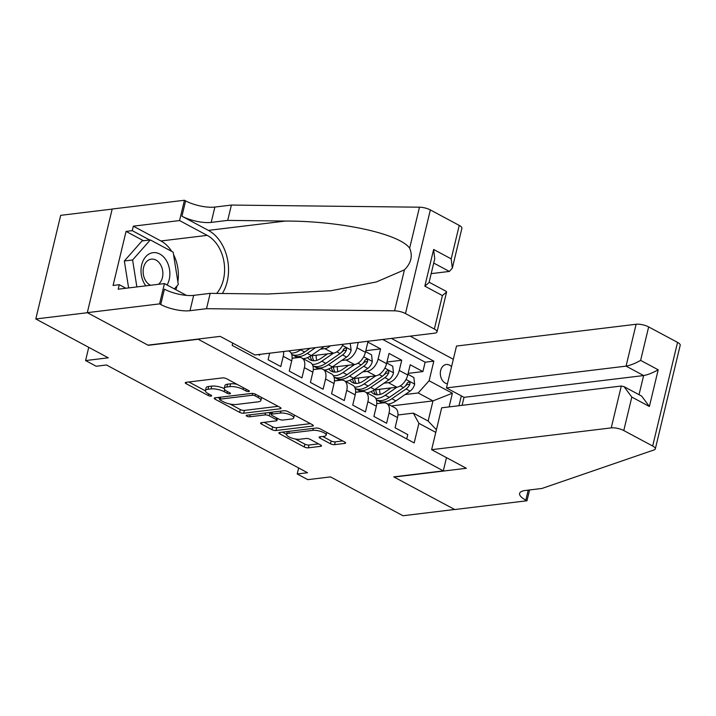 <?xml version="1.0" encoding="UTF-8"?>
<svg xmlns="http://www.w3.org/2000/svg" width="716" height="716" viewBox="0 0 716 716"><rect width="100%" height="100%" fill="white"/><g stroke="black" fill="none" stroke-linecap="round" stroke-linejoin="round"><path stroke-width="1.07" d="M248.765 391.536A2.085 0.653 -166.5 0 0 249.338 391.249A2.085 0.653 -166.5 0 0 248.729 390.587L226.659 378.764A2.98 0.931 -166.5 0 0 222.56 377.896L186.079 382.317A2.98 0.931 -166.5 0 0 185.265 382.738A2.98 0.931 -166.5 0 0 186.133 383.678L208.204 395.509A2.085 0.653 -166.5 0 0 211.077 396.109A2.085 0.653 -166.5 0 0 211.65 395.823A2.085 0.653 -166.5 0 0 211.041 395.16L208.186 393.63A9.523 2.971 -166.5 0 1 205.411 390.623A9.523 2.971 -166.5 0 1 208.025 389.28L211.059 388.913A9.523 2.971 -166.5 0 1 224.197 391.688L227.053 393.218A2.085 0.653 -166.5 0 0 229.925 393.827A2.085 0.653 -166.5 0 0 230.498 393.531A2.085 0.653 -166.5 0 0 229.89 392.878L227.035 391.348A9.523 2.971 -166.5 0 1 224.251 388.332A9.523 2.971 -166.5 0 1 226.865 386.998L229.908 386.622A9.523 2.971 -166.5 0 1 243.037 389.406L245.892 390.936A2.085 0.653 -166.5 0 0 248.765 391.536M451.545 366.708A9.702 7.062 83.1 0 0 449.576 365.16A9.702 7.062 83.1 0 0 446.256 364.498A9.702 7.062 83.1 0 0 440.34 372.696A9.702 7.062 83.1 0 0 445.271 383.087A9.702 7.062 83.1 0 0 447.455 383.767M330.479 443.777A2.98 0.931 -166.5 0 0 334.578 444.645L344.817 443.41A2.98 0.931 -166.5 0 0 345.631 442.989A2.98 0.931 -166.5 0 0 344.763 442.049L320.249 428.911A2.98 0.931 -166.5 0 0 316.141 428.043L279.67 432.473A2.98 0.931 -166.5 0 0 278.855 432.885A2.98 0.931 -166.5 0 0 279.723 433.824L304.237 446.963A2.98 0.931 -166.5 0 0 308.336 447.831L320.696 446.328A2.98 0.931 -166.5 0 0 321.511 445.916A2.98 0.931 -166.5 0 0 320.643 444.976L310.153 439.356A2.98 0.931 -166.5 0 0 306.054 438.487L299.923 439.23A7.966 2.488 -166.5 0 1 291.17 437.888A7.966 2.488 -166.5 0 1 286.624 434.388A7.966 2.488 -166.5 0 1 288.808 433.27L312.82 430.361A7.966 2.488 -166.5 0 1 321.574 431.703A7.966 2.488 -166.5 0 1 326.12 435.194A7.966 2.488 -166.5 0 1 323.936 436.312L319.936 436.796A2.98 0.931 -166.5 0 0 319.121 437.216A2.98 0.931 -166.5 0 0 319.98 438.156L330.479 443.777L331.15 440.975A2.98 0.931 -166.5 0 0 335.249 441.844L342.704 440.94M197.804 339.303L148.257 345.318L87.415 312.713L35.8 318.969L108.286 357.812L85.58 360.569L96.159 366.243L106.478 364.99L307.54 472.73L297.221 473.983L307.799 479.657L330.515 476.901L403.001 515.744L454.606 509.479L393.764 476.874L443.311 470.868L197.858 339.089M280.207 408.782A2.98 0.931 -166.5 0 0 281.021 408.371A2.98 0.931 -166.5 0 0 280.153 407.422L255.639 394.292A2.98 0.931 -166.5 0 0 251.54 393.424L215.06 397.845A2.98 0.931 -166.5 0 0 214.245 398.266A2.98 0.931 -166.5 0 0 215.113 399.206L239.627 412.344A2.98 0.931 -166.5 0 0 243.726 413.213L280.207 408.782L280.484 407.619M287.948 411.602L312.453 424.74A2.98 0.931 -166.5 0 1 313.322 425.68A2.98 0.931 -166.5 0 1 312.507 426.092L276.036 430.522A2.98 0.931 -166.5 0 1 271.928 429.654L261.438 424.033A2.98 0.931 -166.5 0 1 260.57 423.093A2.98 0.931 -166.5 0 1 261.385 422.673L276.179 420.874A2.98 0.931 -166.5 0 0 276.994 420.462A2.98 0.931 -166.5 0 0 276.125 419.522L269.171 415.79A2.98 0.931 -166.5 0 0 265.063 414.922L249.669 416.793A2.085 0.653 -166.5 0 1 247.378 416.444A2.085 0.653 -166.5 0 1 246.188 415.522A2.085 0.653 -166.5 0 1 246.76 415.235L283.84 410.733A2.98 0.931 -166.5 0 1 287.948 411.602M35.8 318.969L60.681 215.337L112.17 209.099M408.138 373.367L422.896 371.577L410.196 364.775L407.744 374.996L399.277 370.458A12.127 7.402 118.2 0 1 388.332 382.666L383.955 383.194M386.971 362.028L401.73 360.238L389.039 353.435L386.577 363.656L378.111 359.119A12.127 7.402 118.2 0 1 367.165 371.327L362.788 371.855M365.804 350.688L380.572 348.898L367.872 342.096L365.42 352.317L356.953 347.779A12.127 7.402 118.2 0 1 346.007 359.987L341.621 360.515M258.404 354.554L259.622 355.208L259.819 354.384M269.655 353.194L268.088 359.745L280.779 366.547L283.241 356.326A12.127 7.402 118.2 0 0 283.581 351.502M288.637 350.885L289.175 351.18A12.127 7.402 -61.8 0 1 291.707 360.864L289.246 371.085L301.946 377.896L304.398 367.666A12.127 7.402 118.2 0 0 301.875 357.982A12.127 7.402 118.2 0 0 298.832 357.472L292.101 358.286M301.875 357.982L310.341 362.52A12.127 7.402 -61.8 0 1 312.865 372.204L310.413 382.425L323.113 389.236L325.565 379.015A12.127 7.402 118.2 0 0 323.032 369.322A12.127 7.402 118.2 0 0 319.998 368.812L313.268 369.626M323.032 369.322L331.499 373.859A12.127 7.402 -61.8 0 1 334.032 383.543L331.58 393.773L344.28 400.575L346.732 390.354A12.127 7.402 118.2 0 0 344.199 380.661A12.127 7.402 118.2 0 0 341.165 380.151L334.435 380.966M344.199 380.661L352.666 385.199A12.127 7.402 -61.8 0 1 355.199 394.892L352.737 405.113L365.437 411.915L367.899 401.694A12.127 7.402 118.2 0 0 365.366 392.001A12.127 7.402 118.2 0 0 362.323 391.491L355.592 392.305M365.366 392.001L373.833 396.539A12.127 7.402 -61.8 0 1 376.356 406.232L373.904 416.452L386.604 423.254L389.056 413.034A12.127 7.402 118.2 0 0 386.533 403.35A12.127 7.402 118.2 0 0 383.49 402.831L376.759 403.654M407.744 374.996A12.127 7.402 -61.8 0 1 396.798 387.204L374.155 389.952M360.954 391.554L355.601 392.198M386.577 363.656A12.127 7.402 -61.8 0 1 375.632 375.864L352.988 378.612M339.796 380.214L334.435 380.858M365.42 352.317A12.127 7.402 -61.8 0 1 354.465 364.525L331.821 367.272M318.629 368.865L313.277 369.519M330.3 345.837A12.127 7.402 118.2 0 1 324.84 348.647L320.464 349.175M343.107 344.28A12.127 7.402 -61.8 0 1 333.307 353.176L310.663 355.924M297.462 357.526L292.11 358.179M461.31 395.885L458.956 405.712M446.489 457.64L443.311 470.868M453.335 359.271L410.17 336.144M422.896 371.577L425.152 362.198L433.824 361.15L391.41 338.417M433.824 361.15L429.117 380.751L452.396 393.227L449.111 406.903M435.784 432.375L418.896 423.326L414.188 442.927L232.172 345.389L232.727 343.098M406.724 438.935L407.771 434.603L395.071 427.792L397.523 417.571A12.127 7.402 -61.8 0 0 394.99 407.878L386.533 403.35M358.233 342.445L356.953 347.779M380.572 348.898L378.111 359.119M401.73 360.238L399.277 370.458M425.152 362.198L382.738 339.474M391.375 405.945L432.983 400.897L418.171 392.959L405.122 394.543M298.661 467.969L297.221 473.983M88.748 347.35L85.58 360.569M397.926 414.994L413.329 413.123L428.141 421.062L432.983 400.897L452.396 393.227M418.896 423.326L413.329 413.123M418.171 392.959L429.117 380.751M436.411 429.752L428.141 421.062M236.96 384.286A9.523 2.971 -166.5 0 0 230.579 383.83L229.908 386.622M224.251 388.332L224.931 385.53A9.523 2.971 -166.5 0 1 227.545 384.197L230.579 383.83M224.233 388.564A9.523 2.971 -166.5 0 0 211.73 386.112L211.059 388.913M205.411 390.623L206.083 387.821A9.523 2.971 -166.5 0 1 208.696 386.479L211.73 386.112M188.863 381.977L205.385 390.829M229.997 404.021L240.299 409.543A2.98 0.931 -166.5 0 0 244.398 410.411L278.094 406.321M217.843 397.505L219.83 398.57M255.093 395.858A2.085 0.653 -166.5 0 0 252.22 395.25L220.197 399.134A2.085 0.653 -166.5 0 0 219.624 399.43A2.085 0.653 -166.5 0 0 220.233 400.083L223.249 401.703A9.523 2.971 -166.5 0 0 236.378 404.477L258.261 401.819A9.523 2.971 -166.5 0 0 260.875 400.486A9.523 2.971 -166.5 0 0 258.1 397.47L255.093 395.858L255.487 394.212M260.875 400.486L261.546 397.684A9.523 2.971 -166.5 0 0 261.573 397.47M310.395 423.63L276.707 427.721L276.036 430.522M264.168 422.333L272.599 426.852A2.98 0.931 -166.5 0 0 276.707 427.721M271.31 413.776L269.843 412.989A2.98 0.931 -166.5 0 0 268.822 412.559M291.528 419.012A7.966 2.488 -166.5 0 0 293.712 417.893A7.966 2.488 -166.5 0 0 289.166 414.403A7.966 2.488 -166.5 0 0 280.412 413.06L271.955 414.09A2.98 0.931 -166.5 0 0 271.14 414.501A2.98 0.931 -166.5 0 0 272.008 415.441L278.963 419.173A2.98 0.931 -166.5 0 0 283.071 420.041L291.528 419.012M293.712 417.893L294.383 415.092A7.966 2.488 -166.5 0 0 294.392 415.056M322.719 436.465L331.15 440.975M287.313 431.542A7.966 2.488 -166.5 0 0 287.295 431.587L286.624 434.388L282.453 432.133M295.207 438.962L304.909 444.162A2.98 0.931 -166.5 0 0 309.008 445.03L318.584 443.866M167.096 285.004A19.708 14.338 83.1 0 0 166.103 260.15A19.708 14.338 83.1 0 0 145.715 256.749A19.708 14.338 83.1 0 0 144.775 284.315A19.708 14.338 83.1 0 0 145.831 285.836M158.415 284.315A13.497 9.818 83.1 0 0 160.294 264.258A13.497 9.818 83.1 0 0 151.371 259.138A13.497 9.818 83.1 0 0 143.656 267.166A13.497 9.818 83.1 0 0 145.697 280.797A13.497 9.818 83.1 0 0 150.557 285.263M128.62 287.93L124.333 260.991L142.045 240.925L150.306 239.923L173.156 252.166L178.293 284.476L174.382 288.906M136.872 286.928L132.594 259.989L150.306 239.923M124.333 260.991L132.594 259.989M431.175 273.637L449.344 271.436L433.717 263.058M206.512 308.694L210.191 293.363L267.865 294.016L331.016 290.714L376.374 281.952L404.433 269.843C411.181 263.085 412.917 255.863 409.642 248.175C399.358 233.738 340.682 220.931 285.38 221.056L227.706 220.394L211.193 222.399A21.22 6.632 13.5 0 1 181.927 216.214L185.605 200.883L184.442 200.256L112.188 209.027L87.307 312.65L147.944 345.148L220.197 336.377L254.905 354.984L434.514 333.191A9.093 2.837 -166.5 0 0 437.011 331.911A9.093 2.837 -166.5 0 0 434.361 329.038L405.471 313.554A9.093 2.837 -166.5 0 0 394.597 310.825L206.512 308.694L189.991 310.699A21.22 6.632 13.5 0 1 160.724 304.515L159.561 303.888L87.307 312.65M227.706 220.394L231.384 205.062L214.872 207.067A21.22 6.632 13.5 0 1 185.605 200.883M160.724 304.515L164.411 289.175A21.22 6.632 13.5 0 0 193.678 295.359L210.191 293.363M434.361 329.038L442.399 295.565L424.83 286.158L433.636 249.463L451.205 258.879L459.242 225.406L430.352 209.931L405.471 313.554M409.642 248.175L419.478 207.192L231.384 205.062M159.561 303.888L164.438 283.581L118.194 289.192L119.268 284.708L125.891 288.262M143.486 240.746L126.052 231.402L113.074 285.46L119.268 284.708M126.052 231.402L132.245 230.65L133.319 226.175L179.564 220.564L184.442 200.256M216.671 293.435A34.108 24.827 83.1 0 0 207.184 235.367L179.564 220.564M164.438 283.581L186.464 295.386M222.372 293.497A39.496 28.738 83.1 0 0 208.383 230.391L181.927 216.214M419.478 207.192A9.093 2.837 13.5 0 1 430.352 209.931M459.242 225.406A9.093 2.837 13.5 0 1 461.892 228.288L452.315 268.187L449.344 271.436M133.319 226.175L160.939 240.97A34.108 24.827 -96.9 0 1 171.724 251.397M173.541 254.583A34.108 24.827 -96.9 0 1 177.863 281.782M177.022 285.917A34.108 24.827 -96.9 0 1 175.832 289.685M149.68 239.994L132.245 230.65M442.399 295.565L446.596 292.003L446.337 291.43L429.117 282.202M424.83 286.158L429.027 282.596L434.746 258.78L433.636 249.463M451.205 258.879L452.315 268.187M431.632 449.684L611.24 427.891L621.291 386.022L441.683 407.807L431.632 449.684L466.34 468.282L394.077 477.044L454.714 509.541L526.976 500.77L529.572 489.959M462.097 405.328L464.022 397.335L446.453 387.92L456.504 346.052L636.112 324.259A9.093 2.837 13.5 0 1 648.66 326.917L677.551 342.391A9.093 2.837 13.5 0 1 680.2 345.273L655.319 448.896A9.093 2.837 -166.5 0 1 654.12 449.899L541.958 488.455L525.446 490.46A21.22 6.632 -166.5 0 0 519.619 493.44A21.22 6.632 -166.5 0 0 525.812 500.153L526.976 500.77M648.66 326.917L640.623 360.381L658.192 369.796L649.385 406.491L631.816 397.076L623.779 430.54L652.67 446.023L677.551 342.391M446.453 387.92L626.061 366.136L636.112 324.259M655.319 448.896A9.093 2.837 -166.5 0 0 652.67 446.023M623.779 430.54A9.093 2.837 -166.5 0 0 611.24 427.891M464.022 397.335L643.63 375.551L626.061 366.136C630.331 365.366 635.182 363.451 640.623 360.381M658.192 369.796C652.75 372.857 647.899 374.781 643.63 375.551L639.03 394.695M649.385 406.491L641.652 396.091L624.083 386.685L621.291 386.022M631.816 397.076L624.083 386.685M301.427 349.336L300.657 349.864A23.198 14.168 118.2 0 1 291.099 353.086M324.232 346.571L311.236 355.539A23.198 14.168 118.2 0 1 303.253 358.716M310.091 348.289L304.676 352.021A23.198 14.168 118.2 0 1 291.689 354.42M292.549 354.76A23.198 14.168 -61.8 0 0 293.766 355.548A23.198 14.168 -61.8 0 0 307.218 353.382L315.568 347.618M327.516 353.883L321.395 358.098A19.251 11.76 118.2 0 1 310.234 359.897A19.251 11.76 118.2 0 1 307.62 357.561M333.495 353.158L321.824 361.213A23.198 14.168 118.2 0 1 312.265 364.426M304.497 359.387A23.198 14.168 118.2 0 1 304.112 358.609M350.231 343.42L351.153 350.231A8.037 4.905 118.2 0 1 346.589 357.087L332.403 366.878A23.198 14.168 118.2 0 1 324.411 370.065M316.794 360.354A19.251 11.76 118.2 0 1 316.123 355.261M313.715 366.1A23.198 14.168 -61.8 0 0 314.933 366.887A23.198 14.168 -61.8 0 0 328.384 364.721L342.561 354.939A8.037 4.905 -61.8 0 0 346.374 350.214L346.535 348.996L345.613 347.761L343.841 348.853A8.037 4.905 118.2 0 1 340.028 353.579L325.843 363.361A23.198 14.168 118.2 0 1 312.856 365.76M310.073 356.291A19.251 11.76 -61.8 0 0 312.418 360.649M313.975 360.783A19.251 11.76 118.2 0 1 312.239 355.736M346.374 350.214L343.411 350.572A4.09 2.497 118.2 0 1 342.141 351.833L341.604 352.2M348.674 365.223L342.561 369.447A19.251 11.76 118.2 0 1 331.392 371.237A19.251 11.76 118.2 0 1 328.787 368.901M354.653 364.498L342.991 372.553A23.198 14.168 118.2 0 1 333.432 375.766M325.664 370.727A23.198 14.168 118.2 0 1 325.279 369.948M365.581 351.637L371.55 354.841L372.32 361.58A8.037 4.905 118.2 0 1 367.747 368.436L353.57 378.218A23.198 14.168 118.2 0 1 345.577 381.404M337.961 371.694A19.251 11.76 118.2 0 1 337.29 366.601M334.882 377.439A23.198 14.168 -61.8 0 0 336.09 378.227A23.198 14.168 -61.8 0 0 349.551 376.07L363.728 366.279A8.037 4.905 -61.8 0 0 367.541 361.553L367.702 360.336L366.78 359.101L364.999 360.193A8.037 4.905 118.2 0 1 361.186 364.918L347.009 374.71A23.198 14.168 118.2 0 1 334.014 377.099M331.24 367.63A19.251 11.76 -61.8 0 0 333.575 371.998M335.142 372.123A19.251 11.76 118.2 0 1 333.405 367.075M367.541 361.553L364.569 361.911A4.09 2.497 118.2 0 1 363.307 363.173L362.77 363.54M369.841 376.562L363.728 380.787A19.251 11.76 118.2 0 1 352.558 382.577A19.251 11.76 118.2 0 1 349.945 380.241M375.819 375.837L364.149 383.892A23.198 14.168 118.2 0 1 354.59 387.105M346.821 382.067A23.198 14.168 118.2 0 1 346.437 381.288M386.747 362.985L392.717 366.18L393.487 372.92A8.037 4.905 118.2 0 1 388.913 379.775L374.736 389.567A23.198 14.168 118.2 0 1 366.744 392.744M359.128 383.033A19.251 11.76 118.2 0 1 358.447 377.95M356.049 388.779A23.198 14.168 -61.8 0 0 357.257 389.567A23.198 14.168 -61.8 0 0 370.709 387.41L384.895 377.618A8.037 4.905 -61.8 0 0 388.707 372.893L388.869 371.676L387.947 370.44L386.166 371.532A8.037 4.905 118.2 0 1 382.353 376.258L368.176 386.049A23.198 14.168 118.2 0 1 355.181 388.439M352.406 378.979A19.251 11.76 -61.8 0 0 354.742 383.337M356.308 383.463A19.251 11.76 118.2 0 1 354.572 378.415M388.707 372.893L385.736 373.251A4.09 2.497 118.2 0 1 384.465 374.513L383.937 374.88M391.008 387.911L384.895 392.126A19.251 11.76 118.2 0 1 373.725 393.925A19.251 11.76 118.2 0 1 371.112 391.589M396.986 387.177L385.315 395.232A23.198 14.168 118.2 0 1 375.757 398.445M367.988 393.406A23.198 14.168 118.2 0 1 367.603 392.637M407.905 374.325L413.875 377.52L414.654 384.259A8.037 4.905 118.2 0 1 410.08 391.115L395.894 400.906A23.198 14.168 118.2 0 1 387.911 404.084M380.286 394.382A19.251 11.76 118.2 0 1 379.614 389.289M377.207 400.128A23.198 14.168 -61.8 0 0 378.424 400.915A23.198 14.168 -61.8 0 0 391.876 398.749L406.062 388.958A8.037 4.905 -61.8 0 0 409.874 384.232L410.026 383.015L409.105 381.78L407.332 382.872A8.037 4.905 118.2 0 1 403.52 387.598L389.334 397.389A23.198 14.168 118.2 0 1 376.348 399.779M373.573 390.318A19.251 11.76 -61.8 0 0 375.909 394.677M377.475 394.802A19.251 11.76 118.2 0 1 375.73 389.764M409.874 384.232L406.903 384.599A4.09 2.497 118.2 0 1 405.632 385.852L405.095 386.219M396.798 387.204L388.332 382.666M375.632 375.864L367.165 371.327M354.465 364.525L346.007 359.987M333.307 353.176L324.84 348.647M397.523 417.571L389.056 413.034M376.356 406.232L367.899 401.694M355.199 394.892L346.732 390.354M334.032 383.543L325.565 379.015M312.865 372.204L304.398 367.666M291.707 360.864L283.241 356.326M243.44 387.75L243.037 389.406M227.545 384.197L226.865 386.998M227.446 391.562L227.053 393.218M224.69 389.611L224.197 391.688M208.696 386.479L208.025 389.28M208.598 393.854L208.204 395.509M186.473 382.272L186.133 383.678M246.295 389.28L245.892 390.936M244.398 410.411L243.726 413.213M240.299 409.543L239.627 412.344M215.453 397.801L215.113 399.206M252.65 393.433L252.22 395.25M220.671 397.165L220.197 399.134M258.494 395.823L258.1 397.47M312.785 424.937L312.507 426.092M272.599 426.852L271.928 429.654M261.779 422.628L261.438 424.033M276.528 417.867L276.125 419.522M269.843 412.989L269.171 415.79M265.538 412.953L265.063 414.922M250.135 414.824L249.669 416.793M280.887 411.091L280.412 413.06M272.429 412.121L271.955 414.09M320.32 436.751L319.98 438.156M313.295 428.392L312.82 430.361M289.282 431.3L288.808 433.27M320.974 445.173L320.696 446.328M309.008 445.03L308.336 447.831M304.909 444.162L304.237 446.963M280.054 432.419L279.723 433.824M345.094 442.246L344.817 443.41M335.249 441.844L334.578 444.645M211.193 222.399L214.872 207.067M193.678 295.359L189.991 310.699M394.597 310.825L404.433 269.843M285.38 221.056L208.383 230.391M160.939 240.97L207.184 235.367M528.22 490.12L525.812 500.153M304.676 352.021L300.657 349.864M311.236 355.539L307.218 353.382M351.135 350.061L342.534 345.452M325.843 363.361L321.824 361.213M332.403 366.878L328.384 364.721M340.028 353.579L336.815 351.851M346.589 357.087L342.561 354.939M372.302 361.41L363.701 356.792M347.009 374.71L342.991 372.553M353.57 378.218L349.551 376.07M361.186 364.918L357.982 363.2M367.747 368.436L363.728 366.279M393.469 372.75L384.859 368.14M368.176 386.049L364.149 383.892M374.736 389.567L370.709 387.41M382.353 376.258L379.14 374.54M388.913 379.775L384.895 377.618M414.636 384.089L406.026 379.48M389.334 397.389L385.315 395.232M395.894 400.906L391.876 398.749M403.52 387.598L400.307 385.879M410.08 391.115L406.062 388.958M220.152 397.228L219.624 399.43M277.495 418.386L276.994 420.462M271.695 412.21L271.14 414.501M326.791 432.419L326.12 435.194M437.011 331.911L446.596 292.003M293.766 355.548L297.623 357.615M314.933 366.887L318.79 368.955M336.09 378.227L339.957 380.294M357.257 389.567L361.115 391.634M378.424 400.915L382.281 402.983"/></g></svg>
